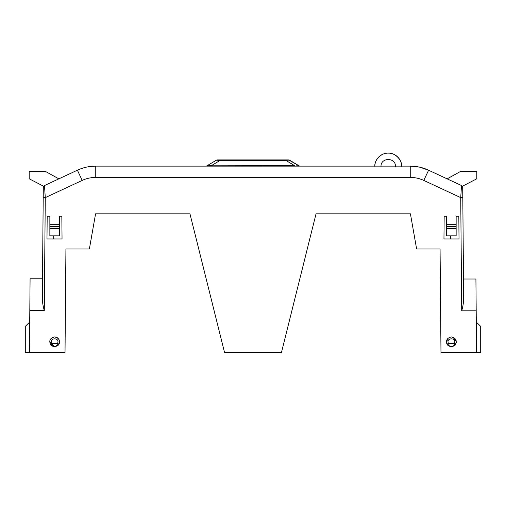 <?xml version="1.0" encoding="UTF-8"?>
<svg xmlns="http://www.w3.org/2000/svg" width="506" height="506" viewBox="0 0 506 506"><rect width="100%" height="100%" fill="white"/><g stroke="black" fill="none" stroke-linecap="round" stroke-linejoin="round"><path stroke-width="0.76" d="M74.078 171.749L44.49 185.544L45.274 197.631L43.206 197.631L43.295 187.397L44.49 185.544A2.068 2.068 0 0 0 43.295 187.397L43.307 186.094L29.203 178.795L29.203 171.61L45.755 171.61L58.854 178.846M77.412 170.193L79.676 169.213M81.485 168.536L82.351 168.245M80.909 168.745L79.866 169.137M89.454 166.588L95.754 166.126L95.754 177.41C91.017 177.423 86.501 178.422 82.2 180.414L45.274 197.631L44.288 310.557L29.803 310.557L29.437 352.758L65.021 352.758L65.925 248.99L89.372 248.99L95.577 213.817L189.965 213.817L95.577 213.817M410.423 213.817L316.035 213.817L410.423 213.817L416.628 248.99L440.075 248.99L440.979 352.758L476.563 352.758L475.918 279.015L476.197 310.804L461.712 310.804C462.857 306.699 463.515 302.93 463.686 299.489L462.794 197.631L460.726 197.631L461.51 185.544A2.068 2.068 0 0 1 462.705 187.397L461.51 185.544L427.146 169.554M425.16 168.77L423.56 168.22M419.835 167.201L418.342 166.891M417.57 166.752L410.246 166.126L95.754 166.126C89.341 166.145 83.218 167.505 77.393 170.199L77.133 170.32M380.999 166.55C380.601 157.202 395.894 157.214 395.483 166.563M401.688 166.366C402.15 159.776 394.825 152.572 388.241 153.154C381.657 152.572 374.332 159.776 374.794 166.366M374.801 166.126A13.447 13.447 0 0 1 388.241 153.097A13.447 13.447 0 0 1 401.682 166.126M458.815 216.201L459.018 238.958L458.815 216.201L456.146 216.201L456.146 235.853L446.627 235.853L446.627 226.935L456.146 226.935M460.011 352.758L464.147 352.758M428.588 170.193L419.702 167.17M419.594 167.144L410.277 166.126M416.046 166.518L416.976 166.651M418.373 166.898L418.993 167.018M419.98 167.233L421.485 167.606M422.453 167.878L423.231 168.112M425.363 168.846L426.95 169.466M298.173 165.911L297.844 165.892M296.611 165.81L299.065 165.835A2.068 2.068 0 0 0 300.128 166.126M294.606 166.126L294.606 165.645L209.389 165.81M260.527 166.031L245.473 166.031M211.394 166.126L211.394 165.645L206.935 165.835A2.068 2.068 0 0 1 205.872 166.126M95.754 166.126C89.435 166.126 83.313 167.48 77.393 170.199L44.49 185.544A2.068 2.068 0 0 0 43.295 187.397L42.321 299.248C42.491 302.689 43.149 306.459 44.288 310.557M428.607 170.199C422.782 167.505 416.666 166.145 410.246 166.126L410.246 177.41C414.983 177.423 419.499 178.422 423.8 180.414L428.607 170.199M288.635 159.921L285.877 159.921L288.635 159.921A2.068 2.068 0 0 1 289.698 160.219L299.065 165.835L289.002 160.13L285.877 160.408L294.606 165.645M216.998 160.13L220.123 160.408L216.302 160.219L206.935 165.835M42.46 282.911L42.529 274.941M42.536 274.562L42.302 265.713M42.643 262.032L42.681 258.142M42.694 256.39L43.206 197.631M29.437 352.758L25.3 352.758L25.3 326.383L29.709 322.05M53.693 235.853L53.668 238.958L62.042 238.958L61.84 216.201L59.373 216.201L61.84 216.201L62.042 238.958L46.982 238.958L47.184 216.201L46.982 238.958M463.294 255.207L462.693 186.094L476.797 178.795L476.797 171.61L460.245 171.61L447.146 178.846M476.563 352.758L480.7 352.758L480.7 326.383L476.291 322.05M463.332 259.35L463.464 274.568M463.471 274.941L463.502 279.015L475.918 279.015M459.018 238.958L443.958 238.958L444.16 216.201L446.627 216.201L444.16 216.201L443.958 238.958L450.738 238.958L450.713 235.853M220.123 160.408L220.123 159.921L285.877 159.921L285.877 160.408L220.123 160.408L211.394 165.645M220.123 159.921L217.365 159.921A2.068 2.068 0 0 0 216.302 160.219M29.803 310.557L30.082 278.768L42.498 278.768M448.025 345.117L448.474 343.429L454.299 343.429C455.444 343.745 455.729 344.308 455.141 345.124C457.354 340.804 456.102 338.065 451.39 336.907C446.671 338.065 445.419 340.804 447.633 345.124C447.045 344.308 447.329 343.745 448.474 343.429C445.584 337.319 457.19 337.319 454.299 343.429L454.755 345.117C452.377 347.167 450.131 347.167 448.025 345.117L451.39 346.838L454.755 345.117M58.367 345.124L57.975 345.117C55.603 347.167 53.358 347.167 51.245 345.117L54.61 346.838L58.367 345.124C60.575 340.804 59.322 338.065 54.61 336.907C49.898 338.065 48.652 340.804 50.859 345.124C50.271 344.308 50.549 343.745 51.701 343.429C48.81 337.312 60.416 337.319 57.526 343.429C58.671 343.745 58.949 344.314 58.367 345.124L58.709 344.675M456.146 228.674L446.627 228.674M446.627 226.935L446.627 224.272L456.146 224.272M59.373 235.853L49.854 235.853L49.854 228.674L59.373 228.674L59.373 235.853M59.373 228.674L59.373 216.201M59.373 226.935L49.854 226.935L49.854 224.272L59.373 224.272M42.226 274.562L42.219 274.935M42.333 262.032L42.624 264.474M42.605 266.175L42.314 264.474M42.694 256.523L42.365 258.142M463.781 274.941L463.774 274.568M463.641 259.344L463.61 255.207M41.853 352.758L45.989 352.758M57.975 345.117L57.526 343.764L51.701 343.764L51.245 345.117M51.701 343.764L51.701 343.429L57.526 343.429L57.526 343.764M49.854 226.935L49.854 228.674M47.184 216.201L49.854 216.201L49.854 224.272M54.528 336.907L56.021 337.11M56.027 337.116L57.323 337.717M57.905 338.16L59.158 339.88M59.512 342.67L59.347 343.372M59.082 344.042L54.61 346.838L49.645 341.873M454.426 345.8L451.39 346.838L447.633 345.124M446.931 344.067L446.488 342.682M446.488 342.67L447.842 338.4M452.813 337.116L456.317 341.253M456.355 341.974L456.292 342.67M189.965 213.817L224.607 352.758L281.393 352.758L316.035 213.817M446.627 216.201L446.627 224.272M299.388 166.126A2.068 1.682 90 0 1 298.654 165.917M461.51 185.544A2.068 2.068 0 0 1 462.705 187.397M289.002 160.13A2.068 1.682 -90 0 0 288.268 159.921M446.627 226.201L456.146 226.201M49.854 226.201L59.373 226.201M448.474 343.764L454.299 343.764M461.712 310.804L460.726 197.631L423.8 180.414M77.393 170.199L82.2 180.414M95.754 177.41L410.246 177.41"/></g></svg>
